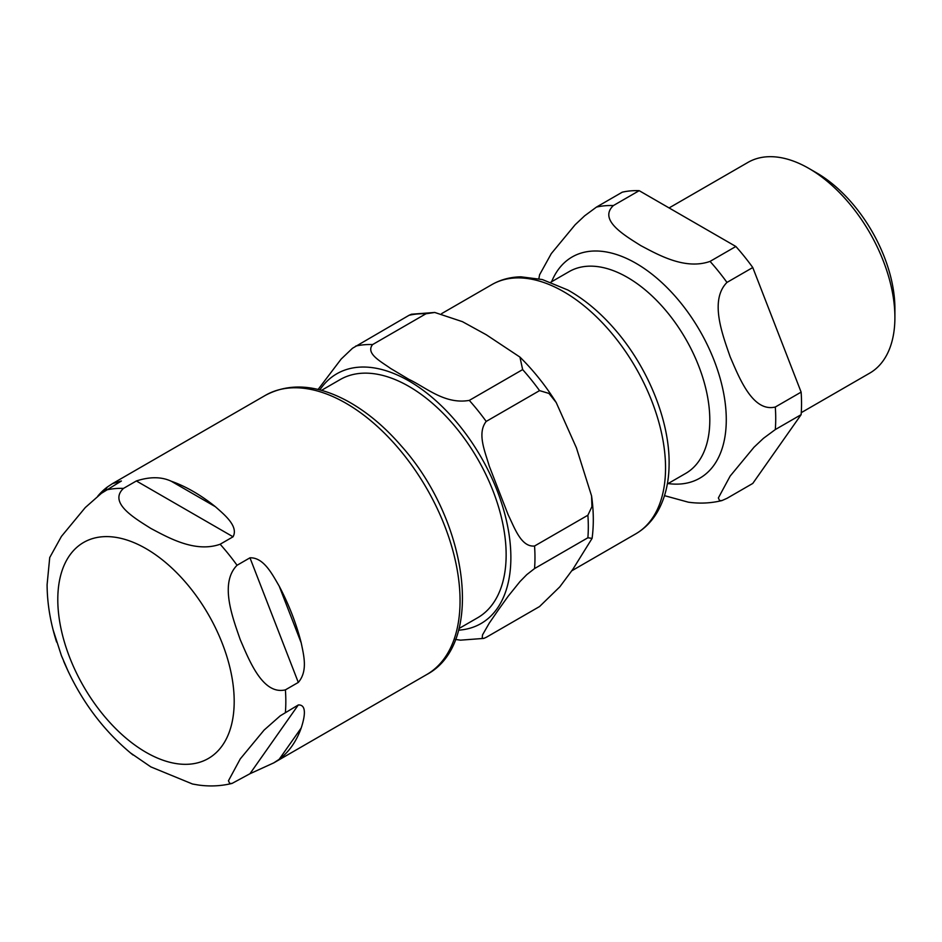 <?xml version="1.0" encoding="UTF-8"?>
<svg xmlns="http://www.w3.org/2000/svg" width="942" height="942" viewBox="0 0 942 942"><rect width="100%" height="100%" fill="white"/><g stroke="black" fill="none" stroke-linecap="round" stroke-linejoin="round"><path stroke-width="1.41" d="M97.815 496.093A161.235 93.093 60 0 1 107.459 486.943L112.522 483.599L121.4 481.009L101.418 493.314L85.263 507.573L61.418 536.422L49.702 557.593M53.105 629.88L61.418 655.656L68.448 671.952M130.279 752.788L150.838 766.894L192.521 784.015L198.409 785.027C209.842 786.641 221.052 786.099 232.062 783.414L229.742 783.497L228.447 780.8L240.257 758.911L264.113 730.062L280.269 715.802L298.308 704.957C307.94 704.428 303.854 719.9 301.216 727.966A161.235 93.093 60 0 1 279.173 759.334L273.757 762.879L249.96 773.735L232.073 783.403M279.173 586.077A161.235 93.093 60 0 1 301.216 642.891C303.854 655.738 307.94 671.187 298.308 682.42L285.402 689.862C262.877 695.231 249.477 661.001 240.257 639.677C232.58 617.469 219.368 583.122 237.054 565.271L249.96 557.817C263.748 557.287 272.273 574.337 279.173 586.077L301.216 642.891M193.322 491.488A161.235 93.093 60 0 1 215.365 506.702C224.149 514.485 238.821 526.272 233.051 536.787L220.145 544.24C195.206 553.048 168.488 537.741 150.838 528.427C134.718 518.241 108.2 502.816 123.461 488.415L136.366 480.962C149.884 476.581 161.518 476.676 171.279 481.244A161.235 93.093 60 0 1 193.322 491.488M613.372 205.568L639.182 190.673L735.867 246.486L710.056 261.393C685.105 270.201 658.399 254.893 640.748 245.591C624.617 235.394 598.111 219.969 613.372 205.568A161.235 93.093 -120 0 0 596.463 207.087L584.617 215.836L575.173 224.726L551.317 253.575L539.601 274.758M726.965 282.423L752.776 267.528L801.124 392.119L775.301 407.026C752.776 412.396 739.376 378.154 730.168 356.83C722.49 334.622 709.279 300.274 726.965 282.423A161.235 93.093 -120 0 0 710.056 261.393M775.301 429.564L801.124 414.668L752.776 483.434L726.965 498.342L721.972 500.555L719.641 500.649L718.357 497.953L730.168 476.063L754.012 447.214L763.456 438.324L775.301 429.564A161.235 93.093 -120 0 0 775.301 407.026M664.51 495.657L688.308 502.18C699.741 503.793 710.963 503.252 721.961 500.567M639.182 190.673A161.235 93.093 60 0 0 622.273 192.18L596.463 207.087M735.867 246.486A161.235 93.093 60 0 1 752.776 267.528M801.124 392.119A161.235 93.093 60 0 1 801.124 414.668M669.091 207.935L748.007 162.377A121.695 70.261 60 0 1 808.848 168.406L808.848 168.406A121.695 70.261 60 0 1 894.9 317.442A121.695 70.261 60 0 1 869.702 373.15L801.265 412.655M808.848 168.406L816.596 172.869A110.732 63.938 60 0 1 894.9 308.493L894.9 317.442M459.001 628.526L477.665 617.752A137.508 79.387 -120 0 0 498.742 507.573A137.508 79.387 -120 0 0 408.91 386.397A137.508 79.387 -120 0 0 340.156 379.579L321.493 390.353M587.89 537.764L534.55 568.568L526.778 574.644L520.008 581.544L508.174 596.227L498.4 609.874L489.251 623.157L482.528 634.884L482.186 638.075L483.799 638.405L486.202 637.345L539.554 606.542L559.807 586.842L572.983 569.109L592.082 538.388L587.89 537.764A161.235 93.093 -120 0 0 587.89 515.227L591.953 506.596L591.564 495.904L576.41 447.827L556.204 402.528L548.974 393.426L539.554 390.624A161.235 93.093 -120 0 0 522.645 369.594L519.937 357.089L486.284 334.763L462.475 321.681L434.768 312.461L425.961 313.768A161.235 93.093 -120 0 0 409.052 315.287L411.454 314.228L434.745 312.461M425.961 313.768L372.608 344.572C365.308 353.556 381.039 361.563 390.365 368.298L408.969 379.402C426.137 387.48 444.754 404.671 469.293 400.397L522.645 369.594M318.09 389.47L341.169 359.055L352.52 348.246L409.052 315.287M460.485 640.16L455.492 639.441M539.554 390.624L486.202 421.427C476.829 433.344 485.165 451.877 489.251 466.078L508.174 514.838C514.591 527.697 521.044 547.302 534.55 546.019L587.89 515.227M145.986 752.305A124.733 72.016 60 0 1 57.792 599.536A124.733 72.016 60 0 1 145.986 548.621A124.733 72.016 60 0 1 234.193 701.378A124.733 72.016 60 0 1 145.986 752.305M104.456 491.218L107.459 486.943M301.216 727.966L279.173 759.334M298.308 704.957L249.96 773.735M249.96 557.817L298.308 682.42M112.522 483.599L265.432 395.322A161.235 93.093 60 0 1 346.055 403.306A161.235 93.093 60 0 1 451.383 545.394A161.235 93.093 60 0 1 426.667 674.59L273.757 762.879M220.145 544.24A161.235 93.093 60 0 1 237.054 565.271M285.402 689.862A161.235 93.093 60 0 1 285.402 712.411M106.552 489.922A161.235 93.093 60 0 1 123.461 488.415M171.279 481.244L215.365 506.702M136.366 480.962L233.051 536.787M668.113 483.564A127.7 73.723 -120 0 0 724.787 399.973A127.7 73.723 -120 0 0 635.98 263.301A127.7 73.723 -120 0 0 551.6 281.74M550.811 282.2L569.145 271.614A116.514 67.271 60 0 1 685.67 338.885A116.514 67.271 60 0 1 685.67 473.426L667.325 484.011M458.566 630.174A144.197 83.261 -120 0 0 510.87 557.534A144.197 83.261 -120 0 0 408.91 380.933A144.197 83.261 -120 0 0 319.844 389.906M372.608 344.572A161.235 93.093 -120 0 0 355.699 346.079M534.55 568.568A161.235 93.093 -120 0 0 534.55 546.019M486.202 421.427A161.235 93.093 -120 0 0 469.293 400.397M635.744 533.867C644.528 528.733 651.652 521.585 657.104 512.436C664.958 498.989 668.961 482.94 669.103 464.3C669.833 421.086 647.955 367.286 614.808 329.323C600.219 312.473 584.57 299.368 567.849 290.006L542.345 279.55L521.02 276.83C510.387 276.995 500.661 279.597 491.842 284.625A143.902 83.084 60 0 1 602.727 323.177A143.902 83.084 60 0 1 665.547 467.997A143.902 83.084 60 0 1 635.744 533.867L571.782 570.793M49.738 557.428L47.1 584.641C47.182 603.304 50.35 622.438 56.602 642.044M63.644 661.19C79.893 699.353 103.019 730.627 133.034 755.013M265.432 395.322C289.206 382.711 316.288 384.489 346.668 400.656C366.026 411.171 384.218 426.243 401.233 445.884C467.844 520.09 485.672 643.398 426.667 674.59M539.636 274.581L538.871 278.714M519.937 357.089C533.443 370.394 545.536 385.537 556.204 402.528M591.564 495.904C593.696 510.894 593.86 525.059 592.094 538.388M460.508 640.16L483.799 638.405M491.842 284.625L441.657 313.604"/></g></svg>
